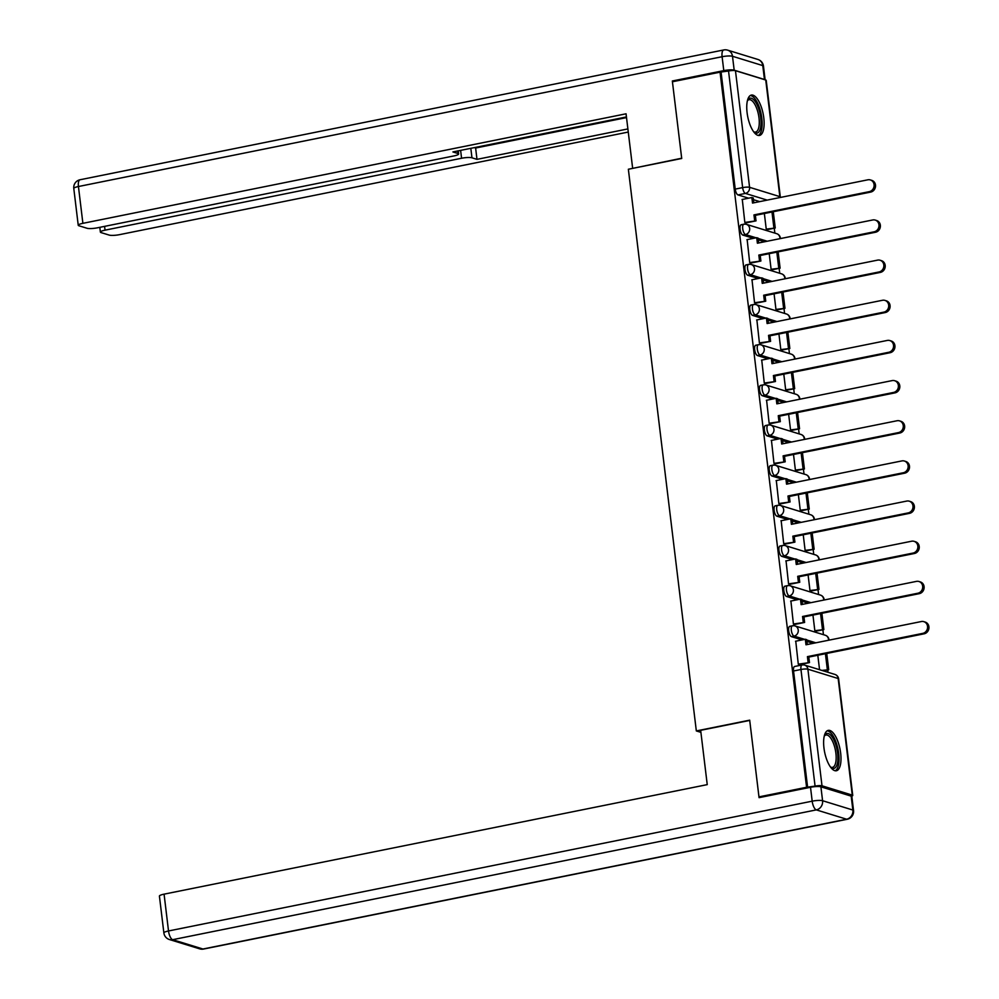 <?xml version="1.0" encoding="UTF-8"?>
<svg xmlns="http://www.w3.org/2000/svg" width="999" height="999" viewBox="0 0 999 999"><rect width="100%" height="100%" fill="white"/><g stroke="black" fill="none" stroke-linecap="round" stroke-linejoin="round"><path stroke-width="1.5" d="M790.209 626.348A5.282 2.01 78.6 0 0 789.784 626.323A5.282 2.01 78.6 0 0 788.686 630.831A5.282 2.01 78.6 0 0 791.445 636.638L794.08 636.113A5.282 2.01 -101.4 0 1 791.32 630.307A5.282 2.01 -101.4 0 1 792.419 625.786L789.784 626.323M785.339 586.188A5.282 2.01 78.6 0 0 784.927 586.163A5.282 2.01 78.6 0 0 783.828 590.684A5.282 2.01 78.6 0 0 786.588 596.49L789.222 595.953A5.282 2.01 -101.4 0 1 786.463 590.147A5.282 2.01 -101.4 0 1 787.549 585.639L784.927 586.163M780.481 546.028A5.282 2.01 78.6 0 0 780.069 546.003A5.282 2.01 78.6 0 0 778.97 550.524A5.282 2.01 78.6 0 0 781.73 556.331L784.365 555.794A5.282 2.01 -101.4 0 1 781.593 549.987A5.282 2.01 -101.4 0 1 782.692 545.479L780.069 546.003M775.624 505.881A5.282 2.01 78.6 0 0 775.199 505.844A5.282 2.01 78.6 0 0 774.113 510.364A5.282 2.01 78.6 0 0 776.872 516.171L779.507 515.646A5.282 2.01 -101.4 0 1 776.735 509.84A5.282 2.01 -101.4 0 1 777.834 505.319L775.199 505.844M770.766 465.721A5.282 2.01 78.6 0 0 770.341 465.696A5.282 2.01 78.6 0 0 769.242 470.204A5.282 2.01 78.6 0 0 772.015 476.011L774.637 475.487A5.282 2.01 -101.4 0 1 771.877 469.68A5.282 2.01 -101.4 0 1 772.976 465.159L770.341 465.696M765.908 425.562A5.282 2.01 78.6 0 0 765.484 425.537A5.282 2.01 78.6 0 0 764.385 430.057A5.282 2.01 78.6 0 0 767.157 435.864L769.779 435.327A5.282 2.01 -101.4 0 1 767.02 429.52A5.282 2.01 -101.4 0 1 768.119 425L765.484 425.537M761.051 385.402A5.282 2.01 78.6 0 0 760.626 385.377A5.282 2.01 78.6 0 0 759.527 389.897A5.282 2.01 78.6 0 0 762.287 395.704L764.922 395.167A5.282 2.01 -101.4 0 1 762.162 389.36A5.282 2.01 -101.4 0 1 763.261 384.852L760.626 385.377M756.181 345.242A5.282 2.01 78.6 0 0 755.768 345.217A5.282 2.01 78.6 0 0 754.67 349.737A5.282 2.01 78.6 0 0 757.429 355.544L760.064 355.02A5.282 2.01 -101.4 0 1 757.304 349.2A5.282 2.01 -101.4 0 1 758.403 344.692L755.768 345.217M751.323 305.095A5.282 2.01 78.6 0 0 750.911 305.07A5.282 2.01 78.6 0 0 749.812 309.578A5.282 2.01 78.6 0 0 752.572 315.384L755.207 314.86A5.282 2.01 -101.4 0 1 752.447 309.053A5.282 2.01 -101.4 0 1 753.533 304.533L750.911 305.07M746.465 264.935A5.282 2.01 78.6 0 0 746.041 264.91A5.282 2.01 78.6 0 0 744.954 269.418A5.282 2.01 78.6 0 0 747.714 275.225L750.349 274.7A5.282 2.01 -101.4 0 1 747.577 268.893A5.282 2.01 -101.4 0 1 748.676 264.373L746.041 264.91M741.608 224.775A5.282 2.01 78.6 0 0 741.183 224.75A5.282 2.01 78.6 0 0 740.084 229.27A5.282 2.01 78.6 0 0 742.856 235.077L745.491 234.54A5.282 2.01 -101.4 0 1 742.719 228.734A5.282 2.01 -101.4 0 1 743.818 224.213L741.183 224.75M763.785 117.832A20.592 7.842 78.6 0 0 751.36 95.08A20.592 7.842 78.6 0 0 747.09 112.687A20.592 7.842 78.6 0 0 759.502 135.439A20.592 7.842 78.6 0 0 763.785 117.832M840.659 753.134A20.592 7.842 78.6 0 0 828.246 730.381A20.592 7.842 78.6 0 0 823.963 747.989A20.592 7.842 78.6 0 0 836.388 770.753A20.592 7.842 78.6 0 0 840.659 753.134M828.009 672.302L827.721 669.942M823.463 634.677L822.864 629.782M818.593 594.517L818.006 589.622M813.735 554.37L813.149 549.462M808.878 514.21L808.291 509.315M804.02 474.05L803.433 469.155M799.163 433.891L798.563 428.996M794.305 393.743L793.706 388.836M789.447 353.584L788.848 348.676M784.577 313.424L783.99 308.529M779.72 273.264L779.133 268.369M774.862 233.104L774.275 228.209M758.965 796.877L806.593 787.274L720.054 72.165L672.427 81.768L681.718 158.479L628.359 169.243L696.328 730.931L749.687 720.167L758.965 796.877L760.526 797.352M851.51 796.265A5.282 0.987 173.1 0 0 852.746 795.454A5.282 0.987 173.1 0 0 852.284 795.129L822.002 785.801A5.282 0.987 173.1 0 0 815.072 786.113L800.961 669.492A5.282 2.01 -101.4 0 1 802.06 664.984L794.642 666.483A5.282 2.01 -101.4 0 0 793.543 670.991L800.961 669.492A5.282 0.987 173.1 0 1 807.891 669.193L822.002 785.801M806.593 787.274L815.072 786.113M759.74 201.611L753.458 199.675M748.613 198.189L737.999 194.917L745.416 193.419A5.282 2.01 -101.4 0 1 742.644 187.612L728.533 71.004A5.282 0.987 -6.9 0 1 735.464 70.692L765.746 80.02A5.282 0.987 -6.9 0 1 766.208 80.357L780.319 196.965A5.282 0.987 -6.9 0 0 779.857 196.628L765.746 80.02M728.533 71.004L720.054 72.165M742.294 199.463L744.842 222.552L746.415 222.814M764.36 213.524L766.245 229.146L767.831 229.508M747.152 239.623L749.7 262.712L751.273 262.962M769.218 253.684L771.103 269.293L772.689 269.668M752.01 279.782L754.557 302.859L756.131 303.122M774.075 293.843L775.961 309.453L777.547 309.827M756.88 319.93L759.415 343.019L761.001 343.281M778.933 333.991L780.818 349.613L782.417 349.975M761.738 360.09L764.285 383.179L765.858 383.441M783.79 374.15L785.676 389.772L787.274 390.134M766.595 400.249L769.143 423.339L770.716 423.601M788.648 414.31L790.546 429.932L792.132 430.294M771.453 440.409L774 463.499L775.574 463.748M793.506 454.47L795.404 470.079L796.99 470.454M776.31 480.556L778.858 503.646L780.431 503.908M798.376 494.617L800.261 510.239L801.847 510.601M781.168 520.716L783.716 543.806L785.289 544.068M803.233 534.777L805.119 550.399L806.705 550.761M786.038 560.876L788.573 583.965L790.159 584.228M808.091 574.937L809.977 590.559L811.575 590.921M790.896 601.036L793.431 624.125L795.017 624.375M812.949 615.097L814.834 630.719L816.433 631.081M795.753 641.196L798.301 664.273L799.874 664.535M813.198 643.344L806.917 641.408M802.072 639.922L791.445 636.638M808.341 603.184L802.06 601.248M797.214 599.762L786.588 596.49M803.483 563.024L797.202 561.088M792.357 559.602L781.73 556.331M798.613 522.877L792.344 520.941M787.499 519.443L776.872 516.171M793.755 482.717L787.474 480.781M782.629 479.283L772.015 476.011M788.898 442.557L782.617 440.621M777.771 439.135L767.157 435.864M784.04 402.397L777.759 400.462M772.914 398.976L762.287 395.704M779.183 362.237L772.901 360.314M768.056 358.816L757.429 355.544M774.325 322.09L768.044 320.155M763.199 318.656L752.572 315.384M769.467 281.93L763.186 279.995M758.341 278.496L747.714 275.225M764.597 241.77L758.328 239.835M753.483 238.349L742.856 235.077M700.911 732.342L696.328 730.931M807.654 787.599L793.543 670.991M721.116 72.502L735.227 189.111A5.282 2.01 78.6 0 0 737.999 194.917M817.806 655.257L819.555 669.705M870.366 179.932L871.765 180.357A6.069 5.495 107.1 0 1 870.691 192.083L869.305 191.646A6.069 5.495 -72.9 0 0 870.366 179.932A6.069 5.495 -72.9 0 0 867.869 179.808L752.534 203.072L751.86 197.527L753.258 197.964L753.845 202.809M744.829 222.427L756.031 220.866L755.356 215.334L753.97 214.91L869.305 191.646M754.632 220.442L753.97 214.91M742.057 199.513L751.86 197.527M766.245 229.121L775.249 228.009L773.276 211.726M775.249 228.009L767.594 229.558M773.863 227.585L771.977 211.988M755.356 215.334L870.691 192.083M756.031 220.866L745.978 222.902M734.178 70.167L764.46 79.495L762.774 65.597L732.492 56.269L734.178 70.167A7.917 1.486 173.1 0 0 723.788 70.629L672.339 80.994L681.68 158.229L633.154 168.269M632.629 168.119L626.061 113.799L82.892 223.326A7.917 1.486 173.1 0 0 78.234 225.275A7.917 1.486 173.1 0 0 78.921 225.762L87.05 228.272A7.917 1.486 173.1 0 0 97.44 227.809L453.971 155.919A7.917 1.486 173.1 0 0 458.628 153.983A7.917 1.486 173.1 0 0 457.942 153.484L457.642 150.986M626.435 116.945L452.909 151.935L457.942 153.484M104.583 226.373L105.045 230.157A7.917 1.486 173.1 0 0 100.387 232.093A7.917 1.486 173.1 0 0 101.074 232.592L109.203 235.09A7.917 1.486 173.1 0 0 119.593 234.64L628.271 132.055M470.816 148.327L471.965 157.805L476.985 159.353L627.884 128.921M471.965 157.805A7.917 1.486 173.1 0 0 461.575 158.254L460.614 150.374M105.045 230.157L461.575 158.254M672.339 80.994L673.888 81.481M474.313 147.615L475.624 148.027L626.523 117.595M475.624 148.027L476.985 159.353M700.661 730.319L707.242 784.627L164.073 894.155L168.519 930.968L812.187 801.173L810.514 787.274L759.065 797.652L749.712 720.429L700.661 730.319M851.185 796.141L820.903 786.812L822.577 800.711L852.859 810.039L851.185 796.141A7.917 1.486 -6.9 0 1 851.86 796.64L853.546 810.539A7.917 1.486 173.1 0 0 852.859 810.039A7.917 7.168 -72.9 0 1 846.615 819.217L816.333 809.889L172.665 939.684L202.947 949.013L846.615 819.217A7.917 3.009 78.6 0 0 847.252 819.255A7.917 7.917 0 0 0 853.546 810.539M199.688 948.85A7.917 7.917 0 0 0 203.584 949.05A7.917 3.009 78.6 0 1 202.947 949.013A7.917 7.168 107.1 0 1 199.688 948.85L169.405 939.535A7.917 7.168 -72.9 0 0 172.665 939.684A7.917 3.009 78.6 0 1 168.519 930.968A7.917 1.486 173.1 0 0 163.873 932.916L159.415 896.103A7.917 1.486 -6.9 0 1 164.073 894.155M810.514 787.274A7.917 1.486 -6.9 0 1 820.903 786.812M747.439 100.537A17.82 6.781 -101.4 0 1 747.577 100.275A17.82 6.781 -101.4 0 1 751.423 98.264A17.82 6.781 -101.4 0 1 760.739 117.87A17.82 6.781 -101.4 0 1 755.619 133.017A17.82 6.781 -101.4 0 1 753.995 132.118A17.82 6.781 -101.4 0 1 753.77 131.93M753.596 131.693A16.496 6.281 78.6 0 0 754.27 131.98A16.496 6.281 78.6 0 0 755.581 132.055A16.496 6.281 78.6 0 0 758.778 116.296A16.496 6.281 78.6 0 0 750.374 99.8A16.496 6.281 78.6 0 0 749.063 99.713A16.496 6.281 78.6 0 0 747.377 100.824M758.303 135.452A20.455 7.792 78.6 0 0 761.35 115.147A20.455 7.792 78.6 0 0 751.111 95.692A20.455 7.792 78.6 0 0 750.261 95.542M824.325 735.838A17.82 6.781 -101.4 0 1 824.45 735.589A17.82 6.781 -101.4 0 1 828.296 733.578A17.82 6.781 -101.4 0 1 837.624 753.171A17.82 6.781 -101.4 0 1 832.504 768.331A17.82 6.781 -101.4 0 1 830.868 767.419A17.82 6.781 -101.4 0 1 830.656 767.244M830.481 766.995A16.496 6.281 78.6 0 0 831.156 767.282A16.496 6.281 78.6 0 0 832.467 767.369A16.496 6.281 78.6 0 0 835.664 751.61A16.496 6.281 78.6 0 0 827.259 735.102A16.496 6.281 78.6 0 0 825.948 735.027A16.496 6.281 78.6 0 0 824.25 736.126M835.189 770.753A20.455 7.792 78.6 0 0 838.236 750.461A20.455 7.792 78.6 0 0 827.984 731.006A20.455 7.792 78.6 0 0 827.135 730.843M875.224 220.08L876.623 220.517A6.069 5.495 107.1 0 1 875.549 232.243L874.162 231.805A6.069 5.495 -72.9 0 0 875.224 220.08A6.069 5.495 -72.9 0 0 872.726 219.967L757.392 243.219L756.718 237.687L758.116 238.124L758.703 242.957M749.687 262.575L760.888 261.026L760.214 255.494L758.828 255.07L874.162 231.805M759.49 260.602L758.828 255.07M746.915 239.673L756.718 237.687M771.103 269.28L780.107 268.169L778.134 251.885M780.107 268.169L772.452 269.718M778.721 267.744L776.835 252.148M760.214 255.494L875.549 232.243M760.888 261.026L750.836 263.062M880.094 260.24L881.48 260.677A6.069 5.495 107.1 0 1 880.406 272.39L879.02 271.965A6.069 5.495 -72.9 0 0 880.094 260.24A6.069 5.495 -72.9 0 0 877.584 260.127L762.249 283.379L761.588 277.847L762.974 278.271L763.561 283.117M754.545 302.734L765.746 301.186L765.072 295.654L763.686 295.217L879.02 271.965M764.36 300.761L763.686 295.217M751.772 279.82L761.588 277.847M775.961 309.428L784.964 308.329L783.004 292.033M784.964 308.329L777.309 309.865M783.578 307.892L781.693 292.295M765.072 295.654L880.406 272.39M765.746 301.186L755.694 303.209M884.952 300.399L886.338 300.824A6.069 5.495 107.1 0 1 885.264 312.55L883.878 312.125A6.069 5.495 -72.9 0 0 884.952 300.399A6.069 5.495 -72.9 0 0 882.442 300.287L767.107 323.539L766.445 318.007L767.831 318.431L768.418 323.276M759.402 342.894L770.604 341.346L769.942 335.814L768.543 335.377L883.878 312.125M769.218 340.909L768.543 335.377M756.63 319.98L766.445 318.007M780.818 349.588L789.834 348.489L787.861 332.192M789.834 348.489L782.167 350.025M788.436 348.052L786.55 332.455M769.942 335.814L885.264 312.55M770.604 341.346L760.551 343.369M889.809 340.559L891.195 340.984A6.069 5.495 107.1 0 1 890.134 352.709L888.735 352.285A6.069 5.495 -72.9 0 0 889.809 340.559A6.069 5.495 -72.9 0 0 887.299 340.434L771.977 363.698L771.303 358.166L772.689 358.591L773.276 363.436M764.26 383.054L775.461 381.506L774.799 375.961L773.401 375.537L888.735 352.285M774.075 381.069L773.401 375.537M761.488 360.139L771.303 358.166M785.676 389.747L794.692 388.636L792.719 372.352M794.692 388.636L787.025 390.184M793.293 388.211L791.408 372.615M774.799 375.961L890.134 352.709M775.461 381.506L765.409 383.529M894.667 380.719L896.066 381.143A6.069 5.495 107.1 0 1 894.992 392.869L893.593 392.432A6.069 5.495 -72.9 0 0 894.667 380.719A6.069 5.495 -72.9 0 0 892.169 380.594L776.835 403.858L776.161 398.314L777.547 398.751L778.134 403.584M769.118 423.201L780.319 421.653L779.657 416.121L778.258 415.696L893.593 392.432M778.933 421.228L778.258 415.696M766.345 400.299L776.161 398.314M790.534 429.907L799.55 428.796L797.577 412.512M799.55 428.796L791.882 430.344M798.164 428.371L796.265 412.774M779.657 416.121L894.992 392.869M780.319 421.653L770.266 423.688M899.525 420.866L900.923 421.303A6.069 5.495 107.1 0 1 899.849 433.017L898.463 432.592A6.069 5.495 -72.9 0 0 899.525 420.866A6.069 5.495 -72.9 0 0 897.027 420.754L781.693 444.006L781.018 438.474L782.417 438.898L783.004 443.743M773.988 463.361L785.189 461.813L784.515 456.281L783.129 455.856L898.463 432.592M783.79 461.388L783.129 455.856M771.216 440.459L781.018 438.474M795.404 470.067L804.407 468.956L802.434 452.672M804.407 468.956L796.752 470.504M803.021 468.531L801.136 452.934M784.515 456.281L899.849 433.017M785.189 461.813L775.137 463.836M904.382 461.026L905.781 461.463A6.069 5.495 107.1 0 1 904.707 473.176L903.321 472.752A6.069 5.495 -72.9 0 0 904.382 461.026A6.069 5.495 -72.9 0 0 901.885 460.914L786.55 484.165L785.876 478.633L787.274 479.058L787.861 483.903M778.845 503.521L790.047 501.973L789.372 496.441L787.986 496.003L903.321 472.752M788.648 501.548L787.986 496.003M776.073 480.606L785.876 478.633M800.261 510.214L809.265 509.115L807.292 492.819M809.265 509.115L801.61 510.651M807.879 508.678L805.993 493.081M789.372 496.441L904.707 473.176M790.047 501.973L779.994 503.996M909.252 501.186L910.638 501.61A6.069 5.495 107.1 0 1 909.565 513.336L908.178 512.912A6.069 5.495 -72.9 0 0 909.252 501.186A6.069 5.495 -72.9 0 0 906.742 501.073L791.408 524.325L790.746 518.793L792.132 519.218L792.719 524.063M783.703 543.681L794.904 542.132L794.23 536.6L792.844 536.163L908.178 512.912M793.518 541.695L792.844 536.163M780.931 520.766L790.746 518.793M805.119 550.374L814.123 549.263L812.162 532.979M814.123 549.263L806.468 550.811M812.736 548.838L810.851 533.241M794.23 536.6L909.565 513.336M794.904 542.132L784.852 544.155M914.11 541.346L915.496 541.77A6.069 5.495 107.1 0 1 914.422 553.496L913.036 553.071A6.069 5.495 -72.9 0 0 914.11 541.346A6.069 5.495 -72.9 0 0 911.6 541.221L796.265 564.485L795.604 558.953L796.99 559.378L797.577 564.223M788.561 583.841L799.762 582.28L799.088 576.748L797.702 576.323L913.036 553.071M798.376 581.855L797.702 576.323M785.788 560.926L795.604 558.953M809.977 590.534L818.993 589.422L817.02 573.139M818.993 589.422L811.325 590.971M817.594 588.998L815.708 573.401M799.088 576.748L914.422 553.496M799.762 582.28L789.709 584.315M918.968 581.505L920.354 581.93A6.069 5.495 107.1 0 1 919.292 593.656L917.894 593.219A6.069 5.495 -72.9 0 0 918.968 581.505A6.069 5.495 -72.9 0 0 916.458 581.381L801.123 604.645L800.461 599.1L801.847 599.537L802.434 604.37M793.418 623.988L804.62 622.439L803.958 616.907L802.559 616.483L917.894 593.219M803.233 622.015L802.559 616.483M790.646 601.086L800.461 599.1M814.834 630.694L823.85 629.582L821.877 613.299M823.85 629.582L816.183 631.131M822.452 629.158L820.566 613.561M803.958 616.907L919.292 593.656M804.62 622.439L794.567 624.475M923.825 621.653L925.211 622.09A6.069 5.495 107.1 0 1 924.15 633.803L922.751 633.378A6.069 5.495 -72.9 0 0 923.825 621.653A6.069 5.495 -72.9 0 0 921.328 621.54L805.993 644.792L805.319 639.26L806.705 639.685L807.292 644.53M798.276 664.148L809.477 662.599L808.815 657.067L807.417 656.643L922.751 633.378M808.091 662.175L807.417 656.643M795.504 641.246L805.319 639.26M821.865 670.416L828.708 669.742L826.735 653.446M828.708 669.742L823.251 670.841M827.309 669.318L825.424 653.721M808.815 657.067L924.15 633.803M809.477 662.599L799.425 664.622M852.284 795.129L838.173 678.521L807.891 669.193A5.282 4.783 -72.9 0 0 804.657 665.109A5.282 5.282 0 0 0 802.06 664.984M767.157 200.112L745.416 193.419A5.282 4.783 107.1 0 0 749.575 187.312L779.857 196.628A5.282 4.783 107.1 0 1 779.894 197.552M735.464 70.692L749.575 187.312A5.282 0.987 173.1 0 0 742.644 187.612L735.227 189.111M815.833 642.807L806.755 640.009M804.707 639.385L794.08 636.113A5.282 4.783 -72.9 0 0 798.238 629.994A5.282 4.783 107.1 0 0 795.017 625.923A5.282 5.282 0 0 0 792.419 625.786M810.976 602.659L801.885 599.862M799.849 599.225L789.222 595.953A5.282 4.783 -72.9 0 0 793.381 589.847A5.282 4.783 107.1 0 0 790.147 585.764A5.282 5.282 0 0 0 787.549 585.639M806.106 562.499L797.027 559.702M794.992 559.065L784.365 555.794A5.282 4.783 -72.9 0 0 788.523 549.687A5.282 4.783 107.1 0 0 785.289 545.604A5.282 5.282 0 0 0 782.692 545.479M801.248 522.34L792.17 519.542M790.122 518.918L779.507 515.646A5.282 4.783 -72.9 0 0 783.666 509.527A5.282 4.783 107.1 0 0 780.431 505.444A5.282 5.282 0 0 0 777.834 505.319M796.39 482.18L787.312 479.383M785.264 478.758L774.637 475.487A5.282 4.783 -72.9 0 0 778.808 469.368A5.282 4.783 107.1 0 0 775.574 465.297A5.282 5.282 0 0 0 772.976 465.159M791.533 442.02L782.454 439.235M780.406 438.598L769.779 435.327A5.282 4.783 -72.9 0 0 773.95 429.22A5.282 4.783 107.1 0 0 770.716 425.137A5.282 5.282 0 0 0 768.119 425M786.675 401.873L777.597 399.076M775.549 398.439L764.922 395.167A5.282 4.783 -72.9 0 0 769.08 389.061A5.282 4.783 107.1 0 0 765.858 384.977A5.282 5.282 0 0 0 763.261 384.852M781.817 361.713L772.726 358.916M770.691 358.291L760.064 355.02A5.282 4.783 -72.9 0 0 764.223 348.901A5.282 4.783 107.1 0 0 761.001 344.817A5.282 5.282 0 0 0 758.403 344.692M776.947 321.553L767.869 318.756M765.833 318.132L755.207 314.86A5.282 4.783 -72.9 0 0 759.365 308.741A5.282 4.783 107.1 0 0 756.131 304.658A5.282 5.282 0 0 0 753.533 304.533M772.09 281.393L763.011 278.596M760.963 277.972L750.349 274.7A5.282 4.783 -72.9 0 0 754.507 268.581A5.282 4.783 107.1 0 0 751.273 264.51A5.282 5.282 0 0 0 748.676 264.373M767.232 241.246L758.154 238.449M756.106 237.812L745.491 234.54A5.282 4.783 -72.9 0 0 749.65 228.434A5.282 4.783 107.1 0 0 746.415 224.35A5.282 5.282 0 0 0 743.818 224.213M779.969 238.674A5.282 4.783 -72.9 0 0 776.698 233.679A5.282 5.282 0 0 1 780.419 238.586M744.243 224.251A5.282 4.783 107.1 0 1 746.415 224.35L776.698 233.679M784.827 278.833A5.282 4.783 -72.9 0 0 781.555 273.838A5.282 5.282 0 0 1 785.289 278.733M749.1 264.398A5.282 4.783 107.1 0 1 751.273 264.51L781.555 273.838M789.685 318.981A5.282 4.783 -72.9 0 0 786.425 313.986A5.282 5.282 0 0 1 790.147 318.893M753.958 304.558A5.282 4.783 107.1 0 1 756.131 304.658L786.425 313.986M794.542 359.141A5.282 4.783 -72.9 0 0 791.283 354.146A5.282 5.282 0 0 1 795.004 359.053M758.815 344.717A5.282 4.783 107.1 0 1 761.001 344.817L791.283 354.146M799.412 399.3A5.282 4.783 -72.9 0 0 796.141 394.305A5.282 5.282 0 0 1 799.862 399.213M763.673 384.877A5.282 4.783 107.1 0 1 765.858 384.977L796.141 394.305M804.27 439.46A5.282 4.783 -72.9 0 0 800.998 434.465A5.282 5.282 0 0 1 804.719 439.36M768.543 425.037A5.282 4.783 107.1 0 1 770.716 425.137L800.998 434.465M809.128 479.62A5.282 4.783 -72.9 0 0 805.856 474.612A5.282 5.282 0 0 1 809.577 479.52M773.401 465.184A5.282 4.783 107.1 0 1 775.574 465.297L805.856 474.612M813.985 519.767A5.282 4.783 -72.9 0 0 810.713 514.772A5.282 5.282 0 0 1 814.447 519.68M778.258 505.344A5.282 4.783 107.1 0 1 780.431 505.444L810.713 514.772M818.843 559.927A5.282 4.783 -72.9 0 0 815.584 554.932A5.282 5.282 0 0 1 819.305 559.84M783.116 545.504A5.282 4.783 107.1 0 1 785.289 545.604L815.584 554.932M823.7 600.087A5.282 4.783 -72.9 0 0 820.441 595.092A5.282 5.282 0 0 1 824.163 599.999M787.974 585.664A5.282 4.783 107.1 0 1 790.147 585.764L820.441 595.092M828.558 640.247A5.282 4.783 -72.9 0 0 825.299 635.252A5.282 5.282 0 0 1 829.02 640.147M792.831 625.811A5.282 4.783 107.1 0 1 795.017 625.923L825.299 635.252M834.939 674.437A5.282 4.783 -72.9 0 1 838.173 678.521A5.282 0.987 -6.9 0 1 838.623 678.845A5.282 5.282 0 0 0 834.939 674.437L804.657 665.109M723.788 70.629L722.102 56.718L78.434 186.526L82.892 223.326M73.789 188.461A7.917 1.486 -6.9 0 1 78.434 186.526A7.917 3.009 78.6 0 1 80.082 179.745A7.917 7.917 0 0 0 73.789 188.461L78.234 225.275M722.102 56.718A7.917 1.486 -6.9 0 1 732.492 56.269A7.917 7.168 107.1 0 0 727.647 50.15A7.917 7.917 0 0 0 723.751 49.95A7.917 3.009 78.6 0 0 722.102 56.718M762.774 65.597A7.917 1.486 -6.9 0 1 763.461 66.084A7.917 7.917 0 0 0 757.929 59.465A7.917 7.168 -72.9 0 1 762.774 65.597M812.187 801.173A7.917 3.009 78.6 0 0 816.333 809.889A7.917 7.168 107.1 0 0 822.577 800.711A7.917 1.486 173.1 0 0 812.187 801.173M852.746 795.454L838.623 678.845M80.082 179.745L723.751 49.95M765.122 79.833L763.461 66.084M727.647 50.15L757.929 59.465M458.241 150.861L458.628 153.983M100.387 232.093L99.813 227.335M163.873 932.916A7.917 7.917 0 0 0 169.405 939.535M203.584 949.05L847.252 819.255"/></g></svg>
